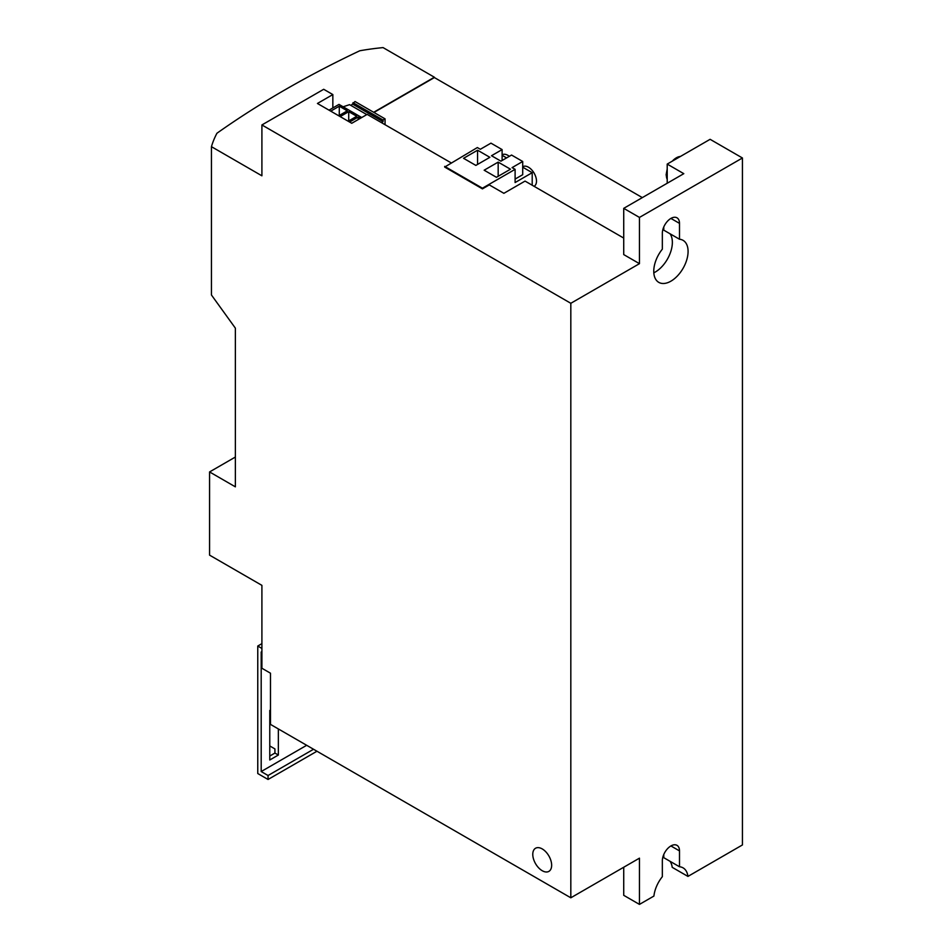 <?xml version="1.0" encoding="UTF-8"?>
<svg xmlns="http://www.w3.org/2000/svg" width="952" height="952" viewBox="0 0 952 952"><rect width="100%" height="100%" fill="white"/><g stroke="black" fill="none" stroke-linecap="round" stroke-linejoin="round"><path stroke-width="1.43" d="M667.209 183.248L667.209 164.089L683.798 173.669L623.727 208.345L623.727 254.589L639.458 263.668L570.819 303.295L261.907 124.95L261.907 175.811L211.451 146.679A182.022 105.089 180 0 1 216.937 133.244A1011.25 583.838 180 0 1 359.797 50.765A182.022 105.089 180 0 1 383.061 47.6L434.386 77.231L373.66 112.288M551.648 865.261A13.352 7.711 60 0 1 548.887 871.377A13.352 7.711 60 0 1 538.606 867.796A13.352 7.711 60 0 1 532.775 854.361A13.352 7.711 60 0 1 535.536 848.256A13.352 7.711 60 0 1 545.829 851.826A13.352 7.711 60 0 1 551.648 865.261M211.451 146.679L211.451 295.001L235.37 328.154L235.37 486.841L209.571 471.942L209.571 555.135L261.907 585.361L261.907 668.256L270.487 673.207L270.487 724.401L570.819 897.796L639.458 858.157L639.458 904.4L653.917 896.058A24.264 14.018 -60 0 1 662.342 876.673L662.342 860.798A12.138 7.009 -60 0 1 667.638 848.589A12.138 7.009 -60 0 1 676.991 845.34A12.138 7.009 -60 0 1 679.502 850.898L679.502 866.76A24.264 14.018 -60 0 1 683.06 867.855A24.264 14.018 -60 0 1 687.939 876.411L742.429 844.948L742.429 157.984L639.458 217.425L639.458 263.668M570.819 303.295L570.819 897.796M373.946 112.455L434.386 77.564L642.326 197.611M209.571 471.942L235.37 457.043M522.707 166.731L522.827 166.671A11.329 6.545 60 0 1 528.491 167.231A11.329 6.545 60 0 1 535.881 177.203A11.329 6.545 60 0 1 534.143 186.283L534.096 186.318M502.109 154.843L502.228 154.771A11.329 6.545 60 0 1 507.892 155.343A11.329 6.545 60 0 1 509.332 156.318M653.822 272.819A24.264 14.018 120 0 0 672.362 242.367A24.264 14.018 120 0 0 670.053 233.787M663.77 226.981L663.77 230.158L679.502 239.238A24.264 14.018 -60 0 1 683.06 240.332A24.264 14.018 -60 0 1 688.082 251.447A24.264 14.018 -60 0 1 677.491 275.866A24.264 14.018 -60 0 1 658.796 282.375A24.264 14.018 -60 0 1 653.762 271.26A24.264 14.018 -60 0 1 662.342 249.15L662.342 233.276A12.138 7.009 -60 0 1 667.638 221.066A12.138 7.009 -60 0 1 676.991 217.818A12.138 7.009 -60 0 1 679.502 223.375L679.502 239.238M261.907 124.95L323.692 89.286L332.843 94.569L332.843 107.945M522.707 167.195L532.204 172.681L515.103 182.558L515.103 169.337L512.093 167.611L522.707 161.483L511.557 155.045L500.942 161.162L491.506 155.723L502.109 149.595L490.958 143.145L480.343 149.274L477.345 147.548L444.679 167.064L482.438 188.865L489.304 184.902L503.882 193.315L525.052 181.094L623.727 238.071M332.843 94.569L317.433 103.471L351.752 123.284L367.163 114.383L450.974 162.768M349.61 122.046L358.154 117.108L360.308 118.346M340.161 116.596L348.718 111.658L356.726 116.287L348.17 121.225M330.725 111.146L339.281 106.207L347.29 110.837L338.733 115.775M361.736 117.524L338.995 104.399L329.011 110.158M385.048 124.7L385.048 118.857L383.037 120.011L383.037 121.666L381.407 122.606M343.137 106.791L349.574 104.66L366.794 114.597M351.002 105.482L355.013 101.519L385.048 118.857M353.013 102.673L383.037 120.011M353.013 104.327L383.037 121.666M358.154 117.108L358.154 119.583M348.718 111.658L348.718 120.904M339.281 106.207L339.281 115.454M623.727 208.345L639.458 217.425M667.209 164.089L710.109 139.313L742.429 157.984M639.458 904.4L623.727 895.32L623.727 867.248M687.939 876.411L672.207 867.332A24.264 14.018 120 0 0 670.053 861.31M663.77 854.503L663.77 857.681L679.502 866.76M532.204 172.681L532.204 185.224M444.679 166.398L482.438 188.198L515.103 169.337M482.438 188.198L482.438 188.865M502.109 149.595L502.109 160.495M522.707 161.483L522.707 174.692L515.103 179.083M502.109 155.307L506.607 157.901M484.151 170.206L498.17 162.114L510.462 169.206L496.456 177.298L484.151 170.206M463.553 158.306L477.571 150.214L489.875 157.318L475.857 165.41L463.553 158.306M477.571 150.214L477.571 164.422M498.17 162.114L498.17 176.31M306.675 745.297L261.193 771.548L261.193 651.989L261.907 652.406M269.773 756.031L274.926 753.056L274.926 748.927L269.773 745.952M313.541 749.26L268.059 775.511L268.059 779.474L257.766 773.536L257.766 646.039L261.907 643.647M274.926 753.056L278.353 755.031L269.773 759.993L269.773 710.454L270.487 710.037M278.353 728.946L278.353 755.031M257.766 646.039L261.907 648.443M268.059 779.474L316.968 751.235M261.193 771.548L268.059 775.511M667.209 179.345A14.161 8.175 -60 0 1 666.352 175.156A14.161 8.175 -60 0 1 667.209 169.98M672.302 161.15A14.161 8.175 -60 0 1 680.418 156.461M679.502 223.375L670.922 218.424M679.502 850.898L670.922 845.947M667.209 179.511L666.114 174.823L667.209 168.956M671.422 161.661L680.561 156.378"/></g></svg>
